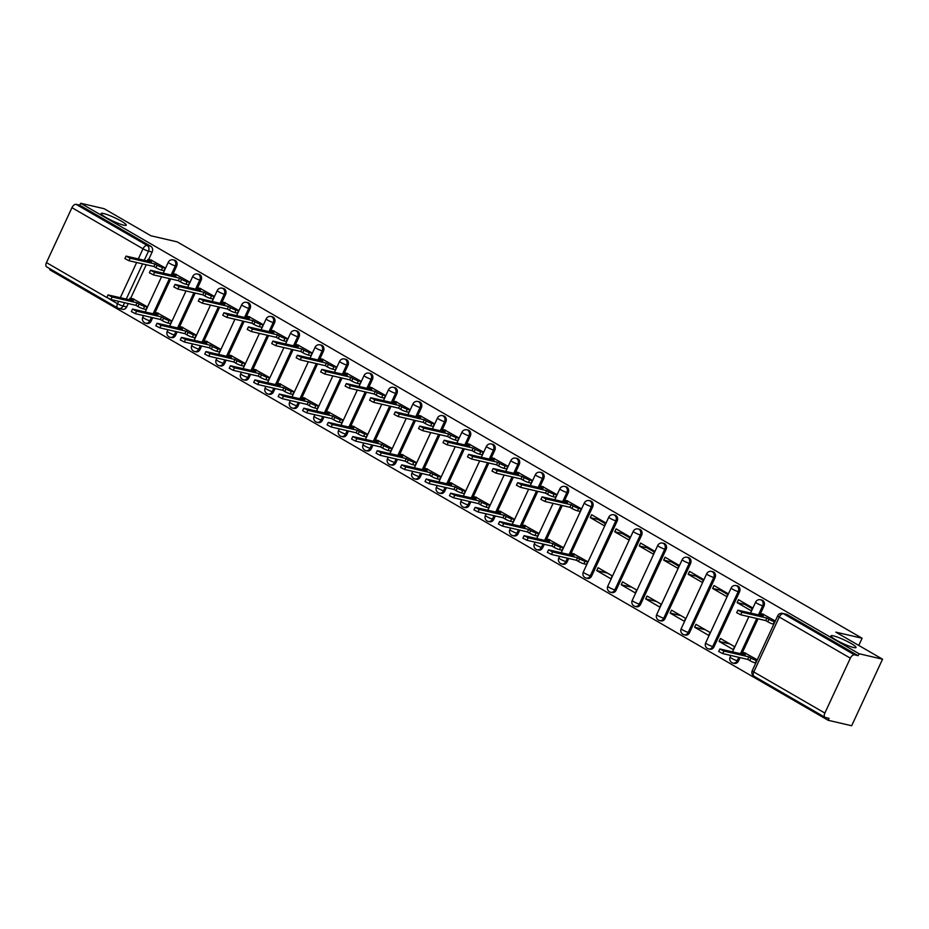 <?xml version="1.0" encoding="UTF-8"?>
<svg xmlns="http://www.w3.org/2000/svg" width="929" height="929" viewBox="0 0 929 929"><rect width="100%" height="100%" fill="white"/><g stroke="black" fill="none" stroke-linecap="round" stroke-linejoin="round"><path stroke-width="1.39" d="M123.743 225.166A13.819 1.904 -155.1 0 1 109.343 219.337A13.819 1.904 -155.1 0 1 101.168 213.531A13.819 1.904 -155.1 0 1 103.665 213.542A13.819 1.904 -155.1 0 1 118.064 219.372A13.819 1.904 -155.1 0 1 126.251 225.178A13.819 1.904 -155.1 0 1 123.743 225.166M853.519 647.501A13.819 1.904 -155.1 0 1 839.131 641.672A13.819 1.904 -155.1 0 1 830.944 635.877A13.819 1.904 -155.1 0 1 833.441 635.877A13.819 1.904 -155.1 0 1 847.84 641.707A13.819 1.904 -155.1 0 1 856.027 647.513A13.819 1.904 -155.1 0 1 853.519 647.501M173.177 273.637L176.626 266.182A4.32 3.577 -76.9 0 0 175.291 260.48A4.32 3.577 -76.9 0 0 174.478 260.155L173.177 259.853A4.32 3.577 103.1 0 1 174.002 260.178A4.32 3.577 103.1 0 1 175.337 265.88L171.122 274.949M197.645 287.793L201.105 280.337A4.32 3.577 -76.9 0 0 199.77 274.647A4.32 3.577 -76.9 0 0 198.945 274.322L197.645 274.02A4.32 3.577 103.1 0 1 198.469 274.345A4.32 3.577 103.1 0 1 199.805 280.035L195.589 289.116M222.112 301.96L225.573 294.505A4.32 3.577 -76.9 0 0 224.237 288.803A4.32 3.577 -76.9 0 0 223.413 288.478L222.124 288.176A4.32 3.577 103.1 0 1 222.937 288.501A4.32 3.577 103.1 0 1 224.284 294.203L220.068 303.272M246.591 316.115L250.052 308.672A4.32 3.577 -76.9 0 0 248.717 302.97A4.32 3.577 -76.9 0 0 247.892 302.645L246.591 302.343A4.32 3.577 103.1 0 1 247.416 302.668A4.32 3.577 103.1 0 1 248.751 308.37L244.536 317.439M274.194 331.014L271.013 330.271L274.519 322.827A4.32 3.577 -76.9 0 0 273.184 317.137A4.32 3.577 -76.9 0 0 272.36 316.801L271.059 316.499A4.32 3.577 103.1 0 1 271.883 316.835A4.32 3.577 103.1 0 1 273.219 322.526L269.015 331.595M295.538 344.45L298.999 336.995A4.32 3.577 -76.9 0 0 297.652 331.293A4.32 3.577 -76.9 0 0 296.839 330.968L295.538 330.666A4.32 3.577 103.1 0 1 296.363 330.991A4.32 3.577 103.1 0 1 297.698 336.693L293.483 345.762M320.006 358.606L323.466 351.15A4.32 3.577 -76.9 0 0 322.131 345.46A4.32 3.577 -76.9 0 0 321.306 345.135L320.006 344.833A4.32 3.577 103.1 0 1 320.83 345.158A4.32 3.577 103.1 0 1 322.166 350.848L317.962 359.929M344.473 372.773L347.934 365.318A4.32 3.577 -76.9 0 0 346.598 359.616A4.32 3.577 -76.9 0 0 345.774 359.291L344.485 358.989A4.32 3.577 103.1 0 1 345.309 359.314A4.32 3.577 103.1 0 1 346.645 365.016L342.429 374.085M368.952 386.928L372.413 379.485A4.32 3.577 -76.9 0 0 371.077 373.783A4.32 3.577 -76.9 0 0 370.253 373.458L368.952 373.156A4.32 3.577 103.1 0 1 369.777 373.481A4.32 3.577 103.1 0 1 371.112 379.183L366.897 388.252M393.42 401.096L396.88 393.641A4.32 3.577 -76.9 0 0 395.545 387.95A4.32 3.577 -76.9 0 0 394.72 387.614L393.42 387.323A4.32 3.577 103.1 0 1 394.244 387.648A4.32 3.577 103.1 0 1 395.58 393.339L391.376 402.408M417.899 415.263L421.36 407.808A4.32 3.577 -76.9 0 0 420.024 402.106A4.32 3.577 -76.9 0 0 419.2 401.781L417.899 401.479A4.32 3.577 103.1 0 1 418.724 401.804A4.32 3.577 103.1 0 1 420.059 407.506L415.844 416.575M442.367 429.419L445.827 421.963A4.32 3.577 -76.9 0 0 444.492 416.273A4.32 3.577 -76.9 0 0 443.667 415.948L442.367 415.646A4.32 3.577 103.1 0 1 443.191 415.971A4.32 3.577 103.1 0 1 444.526 421.661L440.323 430.742M466.834 443.586L470.295 436.131A4.32 3.577 -76.9 0 0 468.959 430.429A4.32 3.577 -76.9 0 0 468.135 430.104L466.846 429.802A4.32 3.577 103.1 0 1 467.67 430.127A4.32 3.577 103.1 0 1 469.006 435.829L464.79 444.898M491.313 457.742L494.774 450.298A4.32 3.577 -76.9 0 0 493.438 444.596A4.32 3.577 -76.9 0 0 492.614 444.271L491.313 443.969A4.32 3.577 103.1 0 1 492.138 444.294A4.32 3.577 103.1 0 1 493.473 449.996L489.258 459.065M515.781 471.909L519.241 464.454A4.32 3.577 -76.9 0 0 517.906 458.763A4.32 3.577 -76.9 0 0 517.081 458.438L515.781 458.136A4.32 3.577 103.1 0 1 516.605 458.461A4.32 3.577 103.1 0 1 517.941 464.152L513.737 473.221M540.26 486.076L543.72 478.621A4.32 3.577 -76.9 0 0 542.385 472.919A4.32 3.577 -76.9 0 0 541.561 472.594L540.26 472.292A4.32 3.577 103.1 0 1 541.084 472.617A4.32 3.577 103.1 0 1 542.42 478.319L538.205 487.388M564.727 500.232L568.188 492.776A4.32 3.577 -76.9 0 0 566.853 487.086A4.32 3.577 -76.9 0 0 566.028 486.761L564.727 486.459A4.32 3.577 103.1 0 1 565.552 486.784A4.32 3.577 103.1 0 1 566.887 492.475L562.684 501.555M574.319 553.939L571.138 553.196L592.656 506.944A4.32 3.577 -76.9 0 0 591.32 501.242A4.32 3.577 -76.9 0 0 590.496 500.917L589.207 500.615A4.32 3.577 103.1 0 1 590.031 500.94A4.32 3.577 103.1 0 1 591.367 506.642L569.14 554.52M591.645 576.015L617.135 521.111A4.32 3.577 -76.9 0 0 615.799 515.409A4.32 3.577 -76.9 0 0 614.975 515.084L613.674 514.782A4.32 3.577 103.1 0 1 614.499 515.107A4.32 3.577 103.1 0 1 615.834 520.809L590.345 575.713A4.32 3.577 103.1 0 1 586.234 578.105L587.523 578.407A4.32 3.577 -76.9 0 0 591.645 576.015L590.345 575.713A4.32 0.592 24.9 0 1 584.852 573.356A4.32 0.592 24.9 0 1 583.284 572.09A4.32 4.32 0 0 0 586.234 578.105M616.113 590.182L641.602 535.267A4.32 3.577 -76.9 0 0 640.267 529.576A4.32 3.577 -76.9 0 0 639.442 529.251L638.153 528.949A4.32 3.577 103.1 0 1 638.966 529.275A4.32 3.577 103.1 0 1 640.313 534.965L614.812 589.88A4.32 3.577 103.1 0 1 610.701 592.272L612.002 592.574A4.32 3.577 -76.9 0 0 616.113 590.182L614.812 589.88A4.32 0.592 24.9 0 1 609.319 587.523A4.32 0.592 24.9 0 1 607.763 586.245A4.32 4.32 0 0 0 610.701 592.272M640.592 604.349L666.081 549.434A4.32 3.577 -76.9 0 0 664.746 543.732A4.32 3.577 -76.9 0 0 663.921 543.407L662.621 543.105A4.32 3.577 103.1 0 1 663.445 543.43A4.32 3.577 103.1 0 1 664.781 549.132L639.291 604.047A4.32 3.577 103.1 0 1 635.169 606.44L636.47 606.742A4.32 3.577 -76.9 0 0 640.592 604.349L639.291 604.047A4.32 0.592 24.9 0 1 633.787 601.678A4.32 0.592 24.9 0 1 632.231 600.413A4.32 4.32 0 0 0 635.169 606.44M665.059 618.505L690.549 563.589A4.32 3.577 -76.9 0 0 689.213 557.899A4.32 3.577 -76.9 0 0 688.389 557.574L687.088 557.272A4.32 3.577 103.1 0 1 687.913 557.597A4.32 3.577 103.1 0 1 689.248 563.288L663.759 618.203A4.32 3.577 103.1 0 1 659.648 620.595L660.949 620.897A4.32 3.577 -76.9 0 0 665.059 618.505L663.759 618.203A4.32 0.592 24.9 0 1 658.266 615.846A4.32 0.592 24.9 0 1 656.71 614.568A4.32 4.32 0 0 0 659.648 620.595M689.527 632.672L715.028 577.757A4.32 3.577 -76.9 0 0 713.681 572.055A4.32 3.577 -76.9 0 0 712.868 571.73L711.568 571.428A4.32 3.577 103.1 0 1 712.392 571.765A4.32 3.577 103.1 0 1 713.727 577.455L688.238 632.37A4.32 3.577 103.1 0 1 684.116 634.762L685.416 635.064A4.32 3.577 -76.9 0 0 689.527 632.672L688.238 632.37A4.32 0.592 24.9 0 1 682.734 630.001A4.32 0.592 24.9 0 1 681.178 628.736A4.32 4.32 0 0 0 684.116 634.762M714.006 646.828L739.496 591.924A4.32 3.577 -76.9 0 0 738.16 586.222A4.32 3.577 -76.9 0 0 737.336 585.897L736.035 585.595A4.32 3.577 103.1 0 1 736.86 585.92A4.32 3.577 103.1 0 1 738.195 591.622L712.706 646.538A4.32 3.577 103.1 0 1 708.595 648.918L709.884 649.22A4.32 3.577 -76.9 0 0 714.006 646.828L712.706 646.538A4.32 0.592 24.9 0 1 707.213 644.169A4.32 0.592 24.9 0 1 705.657 642.903A4.32 4.32 0 0 0 708.595 648.918M760.503 613.535L763.963 606.08A4.32 3.577 -76.9 0 0 762.628 600.389A4.32 3.577 -76.9 0 0 761.803 600.064L760.514 599.762A4.32 3.577 103.1 0 1 761.339 600.088A4.32 3.577 103.1 0 1 762.674 605.778L758.459 614.847M50.178 268.922L49.771 269.805L828.169 720.289L829.074 718.349L825.416 717.502A4.32 2.346 120.1 0 1 825.057 717.362A4.32 2.346 120.1 0 1 824.859 713.066L850.349 658.162L779.28 617.03L753.791 671.946L824.859 713.066M882.55 659.195L859.07 653.737L80.66 203.254L104.141 208.711L150.893 235.769L177.207 241.877L862.112 638.246L835.798 632.138L882.55 659.195L851.661 725.746L828.169 720.289M47.007 267.018A4.32 2.346 -59.9 0 1 46.647 266.878A4.32 2.346 -59.9 0 1 46.45 262.593L71.939 207.678A4.32 2.346 -59.9 0 1 76.097 204.345L79.755 205.193L150.823 246.324A4.32 3.577 103.1 0 1 152.159 252.014L148.698 259.47M146.259 264.742L130.687 298.279M128.237 303.551L126.669 306.93L123.011 306.082A4.32 3.577 103.1 0 1 118.9 308.474A4.32 3.577 103.1 0 1 118.076 308.149A4.32 2.346 120.1 0 1 117.716 307.998A4.32 4.32 0 0 0 118.9 308.474L122.558 309.322A4.32 3.577 -76.9 0 0 126.669 306.93M79.755 205.193L80.66 203.254M858.164 655.677L787.107 614.545A4.32 3.577 -76.9 0 0 786.282 614.22L782.624 613.372A4.32 3.577 103.1 0 1 783.449 613.697L854.506 654.829L858.164 655.677L859.07 653.737M854.506 654.829A4.32 2.346 120.1 0 0 850.349 658.162M775.297 621.002L762.848 614.081M757.274 659.811L744.826 652.89M719.104 641.416L733.225 649.592L734.572 646.677L720.463 638.502L719.104 641.416L729.764 643.89M737.115 602.607L751.236 610.783L752.595 607.868L738.474 599.693L737.115 602.607L744.791 604.396L752.211 608.681M694.637 627.249L708.757 635.424L710.104 632.51L695.984 624.346L694.637 627.249L705.297 629.734M712.648 588.44L726.768 596.615L728.115 593.701L713.995 585.537L712.648 588.44L720.323 590.229L727.744 594.525M670.157 613.094L684.278 621.257L685.637 618.354L671.516 610.179L670.157 613.094L680.818 615.567M688.18 574.285L702.289 582.448L703.648 579.545L689.527 571.37L688.18 574.285L695.844 576.061L703.265 580.358M645.69 598.926L659.811 607.101L661.158 604.187L647.037 596.023L645.69 598.926L656.35 601.411M663.701 560.117L677.822 568.293L679.169 565.378L665.059 557.214L663.701 560.117L671.377 561.906L678.797 566.202M621.222 584.771L635.331 592.934L636.69 590.031L622.569 581.856L621.222 584.771L631.883 587.244M639.233 545.962L653.354 554.125L654.701 551.222L640.58 543.047L639.233 545.962L646.898 547.738L654.318 552.035M596.743 570.603L610.864 578.779L612.211 575.864L598.09 567.689L596.743 570.603L607.403 573.077M614.754 531.794L628.875 539.97L630.234 537.055L616.113 528.88L614.754 531.794L622.43 533.583L629.85 537.868M585.688 564.205L586.396 564.611L587.743 561.697L573.518 553.754M590.287 517.627L604.407 525.802L605.754 522.888L591.634 514.724L590.287 517.627L597.962 519.416L605.383 523.712M561.221 550.049L561.917 550.444L563.264 547.541L549.051 539.586M579.231 511.24L579.928 511.635L581.287 508.732L567.062 500.777M536.753 535.882L537.45 536.288L538.797 533.374L524.583 525.419M554.764 497.073L555.461 497.479L556.808 494.565L542.594 486.61M512.274 521.715L512.971 522.121L514.329 519.218L500.104 511.264M530.285 482.906L530.993 483.312L532.34 480.409L518.115 472.455M487.806 507.559L488.503 507.966L489.85 505.051L475.636 497.096M505.817 468.75L506.514 469.157L507.873 466.242L493.647 458.287M463.327 493.392L464.035 493.798L465.383 490.884L451.157 482.941M481.35 454.583L482.046 454.989L483.394 452.075L469.18 444.132M438.86 479.236L439.556 479.631L440.903 476.728L426.69 468.773M456.871 440.427L457.567 440.822L458.926 437.919L444.701 429.964M414.38 465.069L415.089 465.475L416.436 462.561L402.211 454.606M432.403 426.26L433.1 426.666L434.447 423.752L420.233 415.797M389.913 450.902L390.61 451.308L391.968 448.405L377.743 440.451M407.924 412.093L408.632 412.499L409.979 409.596L395.754 401.642M365.445 436.746L366.142 437.153L367.489 434.238L353.275 426.283M383.456 397.937L384.153 398.344L385.5 395.429L371.286 387.474M340.966 422.579L341.663 422.985L343.022 420.071L328.796 412.116M358.989 383.77L359.686 384.176L361.033 381.262L346.819 373.319M316.499 408.412L317.195 408.818L318.542 405.915L304.329 397.96M334.51 369.614L335.206 370.009L336.565 367.106L322.34 359.151M292.02 394.256L292.728 394.662L294.075 391.748L279.85 383.793M310.042 355.447L310.739 355.853L312.086 352.939L297.872 344.984M267.552 380.089L268.249 380.495L269.607 377.58L255.382 369.637M285.563 341.28L286.26 341.686L287.618 338.783L273.393 330.829M243.084 365.933L243.781 366.34L245.128 363.425L230.915 355.47M261.095 327.124L261.792 327.531L263.139 324.616L248.926 316.661M218.605 351.766L219.302 352.172L220.661 349.258L206.435 341.303M236.616 312.957L237.325 313.363L238.672 310.449L224.446 302.506M194.138 337.599L194.835 338.005L196.182 335.102L181.968 327.147M212.149 298.801L212.846 299.196L214.204 296.293L199.979 288.338M169.659 323.443L170.367 323.849L171.714 320.935L157.489 312.98M187.681 284.634L188.378 285.04L189.725 282.126L175.511 274.171M145.191 309.276L145.888 309.682L147.246 306.767L133.021 298.824M163.202 270.467L163.899 270.873L165.257 267.958L151.032 260.015M170.727 278.897L155.155 312.446M152.716 317.706L151.137 321.097L149.848 320.795A4.32 3.577 103.1 0 1 145.725 323.187L147.026 323.489A4.32 3.577 -76.9 0 0 151.137 321.097M195.195 293.065L179.634 326.602M177.184 331.874L175.616 335.253L174.315 334.951A4.32 3.577 103.1 0 1 170.204 337.343L171.493 337.645A4.32 3.577 -76.9 0 0 175.616 335.253M219.674 307.232L204.101 340.769M201.651 346.029L200.083 349.42L198.783 349.118A4.32 3.577 103.1 0 1 194.672 351.51L195.973 351.812A4.32 3.577 -76.9 0 0 200.083 349.42M244.141 321.388L228.569 354.924M226.13 360.197L224.563 363.576L223.262 363.274A4.32 3.577 103.1 0 1 219.151 365.666L220.44 365.968A4.32 3.577 -76.9 0 0 224.563 363.576M268.62 335.555L253.048 369.092M250.598 374.364L249.03 377.743L247.729 377.441A4.32 3.577 103.1 0 1 243.619 379.833L244.919 380.135A4.32 3.577 -76.9 0 0 249.03 377.743M293.088 349.71L277.516 383.259M275.077 388.519L273.498 391.91L272.209 391.608A4.32 3.577 103.1 0 1 268.086 394.001L269.387 394.302A4.32 3.577 -76.9 0 0 273.498 391.91M317.555 363.878L301.995 397.415M299.544 402.687L297.977 406.066L296.676 405.764A4.32 3.577 103.1 0 1 292.565 408.156L293.866 408.458A4.32 3.577 -76.9 0 0 297.977 406.066M342.035 378.045L326.462 411.582M324.024 416.842L322.444 420.233L321.155 419.931A4.32 3.577 103.1 0 1 317.033 422.323L318.333 422.625A4.32 3.577 -76.9 0 0 322.444 420.233M366.502 392.201L350.941 425.737M348.491 431.01L346.923 434.389L345.623 434.087A4.32 3.577 103.1 0 1 341.512 436.479L342.801 436.781A4.32 3.577 -76.9 0 0 346.923 434.389M390.981 406.368L375.409 439.905M372.959 445.177L371.391 448.556L370.09 448.254A4.32 3.577 103.1 0 1 365.98 450.646L367.28 450.948A4.32 3.577 -76.9 0 0 371.391 448.556M415.449 420.523L399.876 454.072M397.438 459.332L395.87 462.723L394.57 462.421A4.32 3.577 103.1 0 1 390.447 464.814L391.748 465.115A4.32 3.577 -76.9 0 0 395.87 462.723M439.916 434.691L424.356 468.228M421.905 473.5L420.338 476.879L419.037 476.577A4.32 3.577 103.1 0 1 414.926 478.969L416.227 479.271A4.32 3.577 -76.9 0 0 420.338 476.879M464.395 448.858L448.823 482.395M446.384 487.667L444.805 491.046L443.516 490.744A4.32 3.577 103.1 0 1 439.394 493.136L440.694 493.438A4.32 3.577 -76.9 0 0 444.805 491.046M488.863 463.014L473.302 496.55M470.852 501.823L469.284 505.202L467.984 504.9A4.32 3.577 103.1 0 1 463.873 507.292L465.162 507.594A4.32 3.577 -76.9 0 0 469.284 505.202M513.342 477.181L497.77 510.718M495.32 515.99L493.752 519.369L492.451 519.067A4.32 3.577 103.1 0 1 488.34 521.459L489.641 521.761A4.32 3.577 -76.9 0 0 493.752 519.369M537.81 491.336L522.237 524.885A4.32 0.592 24.9 0 0 521.413 524.862A4.32 0.592 24.9 0 0 522.969 526.139L525.001 527.312L499.605 521.517L503.657 523.608L528.613 529.402L530.656 530.587A4.32 0.592 24.9 0 0 536.149 532.944L538.715 533.548M519.799 530.145L518.231 533.536L516.93 533.234A4.32 3.577 103.1 0 1 512.808 535.627L514.109 535.928A4.32 3.577 -76.9 0 0 518.231 533.536M562.289 505.504L546.716 539.041M544.266 544.313L542.699 547.692L541.398 547.39A4.32 3.577 103.1 0 1 537.287 549.782L538.588 550.084A4.32 3.577 -76.9 0 0 542.699 547.692M568.745 558.48L567.166 561.859L565.877 561.557A4.32 3.577 103.1 0 1 561.755 563.949L563.055 564.251A4.32 3.577 -76.9 0 0 567.166 561.859M758.064 618.807L742.492 652.344M740.053 657.616L738.474 660.995L737.185 660.693A4.32 3.577 103.1 0 1 733.062 663.085L734.363 663.387A4.32 3.577 -76.9 0 0 738.474 660.995M858.779 645.434L862.112 638.246M763.638 614.266L760.456 613.523A4.32 0.592 24.9 0 0 759.678 613.523A4.32 0.592 24.9 0 0 761.234 614.789L763.266 615.973L737.87 610.167L741.923 612.257L766.878 618.064L768.922 619.237A4.32 0.592 24.9 0 0 774.414 621.606L773.242 624.125A4.32 0.592 -155.1 0 1 767.749 621.756L765.705 620.584L740.75 614.777L736.697 612.687L737.87 610.167M766.878 618.064L765.705 620.584M755.765 663.062L755.231 662.934A4.32 0.592 -155.1 0 1 749.738 660.565L747.694 659.393L748.867 656.873L750.899 658.046A4.32 0.592 24.9 0 0 756.403 660.414L756.938 660.542M745.627 653.075L742.445 652.332A4.32 0.592 24.9 0 0 741.656 652.332A4.32 0.592 24.9 0 0 743.223 653.598L745.255 654.782L719.847 648.976L723.912 651.066L748.867 656.873M747.694 659.393L722.739 653.586L718.674 651.496L719.847 648.976M567.863 500.963L564.681 500.22A4.32 0.592 24.9 0 0 563.891 500.22A4.32 0.592 24.9 0 0 565.459 501.486L567.491 502.67L542.083 496.864L546.147 498.954L571.103 504.761L573.135 505.933A4.32 0.592 24.9 0 0 578.639 508.302L577.466 510.822A4.32 0.592 -155.1 0 1 571.974 508.465L569.93 507.28L544.975 501.486L540.91 499.396L542.083 496.864M580.033 511.426L577.466 510.822M581.206 508.895L578.639 508.302M571.103 504.761L569.93 507.28M543.395 486.796L540.202 486.064A4.32 0.592 24.9 0 0 539.424 486.053A4.32 0.592 24.9 0 0 540.98 487.33L543.024 488.503L517.616 482.708L521.668 484.799L546.624 490.593L548.667 491.778A4.32 0.592 24.9 0 0 554.16 494.135L552.999 496.667A4.32 0.592 -155.1 0 1 547.495 494.298L545.462 493.113L520.495 487.319L516.443 485.228L517.616 482.708M555.565 497.259L552.999 496.667M556.738 494.739L554.16 494.135M546.624 490.593L545.462 493.113M518.916 472.64L515.734 471.897A4.32 0.592 24.9 0 0 514.956 471.897A4.32 0.592 24.9 0 0 516.512 473.163L518.545 474.347L493.148 468.541L497.201 470.631L522.156 476.438L524.2 477.611A4.32 0.592 24.9 0 0 529.693 479.979L528.52 482.499A4.32 0.592 -155.1 0 1 523.027 480.13L520.983 478.958L496.028 473.151L491.975 471.061L493.148 468.541M531.086 483.092L528.52 482.499M532.259 480.572L529.693 479.979M522.156 476.438L520.983 478.958M494.449 458.473L491.255 457.73A4.32 0.592 24.9 0 0 490.477 457.73A4.32 0.592 24.9 0 0 492.033 459.007L494.077 460.18L468.669 454.386L472.722 456.476L497.689 462.27L499.721 463.455A4.32 0.592 24.9 0 0 505.225 465.812L504.052 468.332A4.32 0.592 -155.1 0 1 498.548 465.975L496.516 464.79L471.56 458.996L467.496 456.905L468.669 454.386M506.619 468.936L504.052 468.332M507.791 466.416L505.225 465.812M497.689 462.27L496.516 464.79M469.981 444.317L466.788 443.574A4.32 0.592 24.9 0 0 466.01 443.574A4.32 0.592 24.9 0 0 467.566 444.84L469.598 446.025L444.201 440.218L448.254 442.309L473.209 448.103L475.253 449.288A4.32 0.592 24.9 0 0 480.746 451.657L479.573 454.176A4.32 0.592 -155.1 0 1 474.08 451.808L472.037 450.635L447.081 444.828L443.028 442.738L444.201 440.218M482.151 454.769L479.573 454.176M483.312 452.249L480.746 451.657M473.209 448.103L472.037 450.635M445.502 430.15L442.32 429.407A4.32 0.592 24.9 0 0 441.53 429.407A4.32 0.592 24.9 0 0 443.087 430.673L445.13 431.857L419.722 426.051L423.787 428.141L448.742 433.948L450.774 435.12A4.32 0.592 24.9 0 0 456.278 437.489L455.105 440.009A4.32 0.592 -155.1 0 1 449.613 437.652L447.569 436.467L422.614 430.673L418.549 428.583L419.722 426.051M457.672 440.613L455.105 440.009M458.845 438.082L456.278 437.489M448.742 433.948L447.569 436.467M421.034 415.983L417.841 415.251A4.32 0.592 24.9 0 0 417.063 415.24A4.32 0.592 24.9 0 0 418.619 416.517L420.663 417.69L395.255 411.895L399.307 413.986L424.263 419.78L426.306 420.965A4.32 0.592 24.9 0 0 431.799 423.322L430.638 425.854A4.32 0.592 -155.1 0 1 425.134 423.485L423.101 422.3L398.135 416.506L394.082 414.415L395.255 411.895M433.204 426.446L430.638 425.854M434.377 423.926L431.799 423.322M424.263 419.78L423.101 422.3M396.555 401.827L393.373 401.084A4.32 0.592 24.9 0 0 392.584 401.084A4.32 0.592 24.9 0 0 394.151 402.35L396.184 403.534L370.776 397.728L374.84 399.818L399.795 405.625L401.839 406.797A4.32 0.592 24.9 0 0 407.332 409.166L406.159 411.686A4.32 0.592 -155.1 0 1 400.666 409.317L398.622 408.145L373.667 402.338L369.614 400.248L370.776 397.728M408.725 412.279L406.159 411.686M409.898 409.759L407.332 409.166M399.795 405.625L398.622 408.145M372.088 387.66L368.894 386.917A4.32 0.592 24.9 0 0 368.116 386.917A4.32 0.592 24.9 0 0 369.672 388.183L371.716 389.367L346.308 383.572L350.361 385.663L375.328 391.457L377.36 392.642A4.32 0.592 24.9 0 0 382.864 394.999L381.691 397.519A4.32 0.592 -155.1 0 1 376.187 395.162L374.155 393.977L349.199 388.183L345.135 386.092L346.308 383.572M384.258 398.123L381.691 397.519M385.43 395.603L382.864 394.999M375.328 391.457L374.155 393.977M347.609 373.504L344.427 372.761A4.32 0.592 24.9 0 0 343.649 372.75A4.32 0.592 24.9 0 0 345.205 374.027L347.237 375.211L321.84 369.405L325.893 371.495L350.848 377.29L352.892 378.475A4.32 0.592 24.9 0 0 358.385 380.844L357.212 383.363A4.32 0.592 -155.1 0 1 351.719 380.995L349.676 379.822L324.72 374.015L320.668 371.925L321.84 369.405M359.778 383.956L357.212 383.363M360.951 381.436L358.385 380.844M350.848 377.29L349.676 379.822M323.141 359.337L319.948 358.594A4.32 0.592 24.9 0 0 319.17 358.594A4.32 0.592 24.9 0 0 320.726 359.86L322.769 361.044L297.361 355.238L301.426 357.328L326.381 363.134L328.413 364.307A4.32 0.592 24.9 0 0 333.917 366.676L332.745 369.196A4.32 0.592 -155.1 0 1 327.252 366.839L325.208 365.654L300.253 359.86L296.188 357.77L297.361 355.238M335.311 369.8L332.745 369.196M336.484 367.269L333.917 366.676M326.381 363.134L325.208 365.654M298.673 345.17L295.48 344.438A4.32 0.592 24.9 0 0 294.702 344.427A4.32 0.592 24.9 0 0 296.258 345.704L298.302 346.877L272.894 341.082L276.947 343.173L301.902 348.967L303.946 350.152A4.32 0.592 24.9 0 0 309.438 352.509L308.277 355.041A4.32 0.592 -155.1 0 1 302.773 352.672L300.729 351.487L275.774 345.693L271.721 343.602L272.894 341.082M310.843 355.633L308.277 355.041M312.005 353.113L309.438 352.509M301.902 348.967L300.729 351.487M271.013 330.271A4.32 0.592 24.9 0 0 270.223 330.271A4.32 0.592 24.9 0 0 271.791 331.537L273.823 332.721L248.415 326.915L252.479 329.005L277.434 334.812L279.478 335.984A4.32 0.592 24.9 0 0 284.971 338.353L283.798 340.873A4.32 0.592 -155.1 0 1 278.305 338.504L276.261 337.332L251.306 331.525L247.253 329.435L248.415 326.915M286.364 341.466L283.798 340.873M287.537 338.946L284.971 338.353M277.434 334.812L276.261 337.332M249.727 316.847L246.533 316.104A4.32 0.592 24.9 0 0 245.755 316.104A4.32 0.592 24.9 0 0 247.311 317.37L249.355 318.554L223.947 312.759L228 314.85L252.967 320.644L254.999 321.829A4.32 0.592 24.9 0 0 260.503 324.186L259.33 326.706A4.32 0.592 -155.1 0 1 253.826 324.349L251.794 323.164L226.839 317.37L222.774 315.279L223.947 312.759M261.897 327.31L259.33 326.706M263.07 324.79L260.503 324.186M252.967 320.644L251.794 323.164M586.489 564.391L583.923 563.798A4.32 0.592 -155.1 0 1 578.43 561.43L576.386 560.257L577.559 557.725L579.603 558.91A4.32 0.592 24.9 0 0 585.096 561.279L587.662 561.871M571.138 553.196A4.32 0.592 24.9 0 0 570.348 553.185A4.32 0.592 24.9 0 0 571.916 554.462L573.948 555.647L548.54 549.84L552.604 551.931L577.559 557.725M576.386 560.257L551.431 554.45L547.378 552.36L548.54 549.84M562.022 550.235L559.455 549.631A4.32 0.592 -155.1 0 1 553.951 547.274L551.919 546.089L553.092 543.57L555.124 544.742A4.32 0.592 24.9 0 0 560.628 547.111L563.195 547.704M549.852 539.772L546.658 539.029A4.32 0.592 24.9 0 0 545.88 539.029A4.32 0.592 24.9 0 0 547.436 540.295L549.48 541.479L524.072 535.673L528.125 537.763L553.092 543.57M551.919 546.089L526.964 540.295L522.899 538.205L524.072 535.673M537.543 536.068L534.976 535.476A4.32 0.592 -155.1 0 1 529.484 533.107L527.44 531.922L528.613 529.402M525.373 525.605L522.191 524.873M527.44 531.922L502.484 526.128L498.432 524.037L499.605 521.517M513.075 521.901L510.509 521.308A4.32 0.592 -155.1 0 1 505.016 518.939L502.972 517.767L504.145 515.247L506.177 516.419A4.32 0.592 24.9 0 0 511.682 518.788L514.248 519.381M500.905 511.449L497.712 510.706A4.32 0.592 24.9 0 0 496.934 510.706A4.32 0.592 24.9 0 0 498.49 511.972L500.534 513.156L475.125 507.35L479.19 509.44L504.145 515.247M502.972 517.767L478.017 511.96L473.953 509.87L475.125 507.35M488.608 507.745L486.041 507.141A4.32 0.592 -155.1 0 1 480.537 504.784L478.493 503.599L479.666 501.079L481.71 502.264A4.32 0.592 24.9 0 0 487.202 504.621L489.769 505.225M476.438 497.282L473.244 496.539A4.32 0.592 24.9 0 0 472.466 496.539A4.32 0.592 24.9 0 0 474.022 497.805L476.066 498.989L450.658 493.194L454.711 495.285L479.666 501.079M478.493 503.599L453.538 497.805L449.485 495.714L450.658 493.194M464.128 493.578L461.562 492.985A4.32 0.592 -155.1 0 1 456.069 490.617L454.026 489.444L455.198 486.912L457.242 488.097A4.32 0.592 24.9 0 0 462.735 490.466L465.301 491.058M451.958 483.126L448.777 482.383A4.32 0.592 24.9 0 0 447.987 482.372A4.32 0.592 24.9 0 0 449.555 483.649L451.587 484.822L426.179 479.027L430.243 481.117L455.198 486.912M454.026 489.444L429.07 483.637L425.017 481.547L426.179 479.027M439.661 479.422L437.094 478.818A4.32 0.592 -155.1 0 1 431.59 476.461L429.558 475.276L430.731 472.756L432.763 473.929A4.32 0.592 24.9 0 0 438.267 476.298L440.834 476.891M427.491 468.959L424.298 468.216A4.32 0.592 24.9 0 0 423.519 468.216A4.32 0.592 24.9 0 0 425.076 469.482L427.119 470.666L401.711 464.86L405.764 466.95L430.731 472.756M429.558 475.276L404.603 469.482L400.538 467.392L401.711 464.86M415.182 465.255L412.615 464.663A4.32 0.592 -155.1 0 1 407.123 462.294L405.079 461.109L406.252 458.589L408.296 459.774A4.32 0.592 24.9 0 0 413.788 462.131L416.355 462.735M403.012 454.792L399.83 454.06A4.32 0.592 24.9 0 0 399.052 454.049A4.32 0.592 24.9 0 0 400.608 455.326L402.64 456.499L377.244 450.704L381.296 452.795L406.252 458.589M405.079 461.109L380.124 455.315L376.071 453.224L377.244 450.704M390.714 451.088L388.148 450.495A4.32 0.592 -155.1 0 1 382.643 448.126L380.611 446.954L381.784 444.422L383.816 445.606A4.32 0.592 24.9 0 0 389.321 447.975L391.887 448.568M378.544 440.636L375.351 439.893A4.32 0.592 24.9 0 0 374.573 439.893A4.32 0.592 24.9 0 0 376.129 441.159L378.173 442.343L352.765 436.537L356.829 438.627L381.784 444.422M380.611 446.954L355.656 441.147L351.592 439.057L352.765 436.537M366.247 436.932L363.669 436.328A4.32 0.592 -155.1 0 1 358.176 433.971L356.132 432.786L357.305 430.266L359.349 431.451A4.32 0.592 24.9 0 0 364.842 433.808L367.408 434.4M354.077 426.469L350.883 425.726A4.32 0.592 24.9 0 0 350.105 425.726A4.32 0.592 24.9 0 0 351.661 426.992L353.705 428.176L328.297 422.381L332.35 424.46L357.305 430.266M356.132 432.786L331.177 426.992L327.124 424.901L328.297 422.381M341.767 422.765L339.201 422.172A4.32 0.592 -155.1 0 1 333.708 419.803L331.665 418.631L332.837 416.099L334.87 417.284A4.32 0.592 24.9 0 0 340.374 419.653L342.94 420.245M329.598 412.313L326.416 411.57A4.32 0.592 24.9 0 0 325.626 411.559A4.32 0.592 24.9 0 0 327.194 412.836L329.226 414.009L303.818 408.214L307.882 410.304L332.837 416.099M331.665 418.631L306.709 412.824L302.657 410.734L303.818 408.214M317.3 408.609L314.734 408.005A4.32 0.592 -155.1 0 1 309.229 405.648L307.197 404.463L308.358 401.943L310.402 403.116A4.32 0.592 24.9 0 0 315.895 405.485L318.473 406.078M305.13 398.146L301.937 397.403A4.32 0.592 24.9 0 0 301.159 397.403A4.32 0.592 24.9 0 0 302.715 398.669L304.758 399.853L279.35 394.047L283.403 396.137L308.358 401.943M307.197 404.463L282.23 398.657L278.177 396.578L279.35 394.047M292.821 394.442L290.254 393.85A4.32 0.592 -155.1 0 1 284.762 391.481L282.718 390.296L283.891 387.776L285.935 388.961A4.32 0.592 24.9 0 0 291.427 391.318L293.994 391.922M280.651 383.979L277.469 383.236A4.32 0.592 24.9 0 0 276.691 383.236A4.32 0.592 24.9 0 0 278.247 384.513L280.279 385.686L254.883 379.891L258.936 381.982L283.891 387.776M282.718 390.296L257.763 384.501L253.71 382.411L254.883 379.891M268.353 380.275L265.787 379.682A4.32 0.592 -155.1 0 1 260.283 377.313L258.25 376.14L259.423 373.609L261.455 374.793A4.32 0.592 24.9 0 0 266.96 377.162L269.526 377.755M256.183 369.823L252.99 369.08A4.32 0.592 24.9 0 0 252.212 369.08A4.32 0.592 24.9 0 0 253.768 370.346L255.812 371.53L230.404 365.724L234.456 367.814L259.423 373.609M258.25 376.14L233.295 370.334L229.231 368.244L230.404 365.724M243.886 366.119L241.308 365.515A4.32 0.592 -155.1 0 1 235.815 363.158L233.771 361.973L234.944 359.453L236.988 360.626A4.32 0.592 24.9 0 0 242.481 362.995L245.047 363.587M231.716 355.656L228.522 354.913A4.32 0.592 24.9 0 0 227.744 354.913A4.32 0.592 24.9 0 0 229.3 356.179L231.344 357.363L205.936 351.557L209.989 353.647L234.944 359.453M233.771 361.973L208.816 356.179L204.763 354.088L205.936 351.557M225.248 302.691L222.066 301.948A4.32 0.592 24.9 0 0 221.288 301.937A4.32 0.592 24.9 0 0 222.844 303.214L224.876 304.387L199.48 298.592L203.532 300.682L228.488 306.477L230.531 307.662A4.32 0.592 24.9 0 0 236.024 310.031L234.851 312.55A4.32 0.592 -155.1 0 1 229.358 310.181L227.315 309.009L202.359 303.202L198.307 301.112L199.48 298.592M237.418 313.143L234.851 312.55M238.59 310.623L236.024 310.031M228.488 306.477L227.315 309.009M219.407 351.952L216.84 351.359A4.32 0.592 -155.1 0 1 211.347 348.99L209.304 347.806L210.477 345.286L212.509 346.471A4.32 0.592 24.9 0 0 218.013 348.828L220.579 349.432M207.237 341.489L204.055 340.757A4.32 0.592 24.9 0 0 203.265 340.746A4.32 0.592 24.9 0 0 204.821 342.023L206.865 343.196L181.457 337.401L185.521 339.491L210.477 345.286M209.304 347.806L184.348 342.011L180.284 339.921L181.457 337.401M200.78 288.524L197.587 287.781A4.32 0.592 24.9 0 0 196.809 287.781A4.32 0.592 24.9 0 0 198.365 289.047L200.409 290.231L175 284.425L179.065 286.515L204.02 292.321L206.052 293.494A4.32 0.592 24.9 0 0 211.557 295.863L210.384 298.383A4.32 0.592 -155.1 0 1 204.879 296.026L202.847 294.841L177.892 289.047L173.828 286.956L175 284.425M212.95 298.987L210.384 298.383M214.123 296.456L211.557 295.863M204.02 292.321L202.847 294.841M194.939 337.784L192.373 337.192A4.32 0.592 -155.1 0 1 186.868 334.835L184.836 333.65L185.997 331.13L188.041 332.303A4.32 0.592 24.9 0 0 193.534 334.672L196.112 335.264M182.769 327.333L179.576 326.59A4.32 0.592 24.9 0 0 178.798 326.59A4.32 0.592 24.9 0 0 180.354 327.856L182.398 329.04L156.989 323.234L161.042 325.324L185.997 331.13M184.836 333.65L159.869 327.844L155.817 325.765L156.989 323.234M176.313 274.357L173.119 273.625A4.32 0.592 24.9 0 0 172.341 273.614A4.32 0.592 24.9 0 0 173.897 274.891L175.941 276.064L150.533 270.269L154.586 272.36L179.541 278.154L181.585 279.339A4.32 0.592 24.9 0 0 187.077 281.696L185.905 284.228A4.32 0.592 -155.1 0 1 180.412 281.859L178.368 280.674L153.413 274.879L149.36 272.789L150.533 270.269M188.482 284.82L185.905 284.228M189.644 282.3L187.077 281.696M179.541 278.154L178.368 280.674M170.46 323.629L167.894 323.025A4.32 0.592 -155.1 0 1 162.401 320.668L160.357 319.483L161.53 316.963L163.574 318.148A4.32 0.592 24.9 0 0 169.066 320.505L171.633 321.109M158.29 313.166L155.108 312.423A4.32 0.592 24.9 0 0 154.319 312.423A4.32 0.592 24.9 0 0 155.886 313.7L157.918 314.873L132.51 309.078L136.575 311.169L161.53 316.963M160.357 319.483L135.402 313.688L131.349 311.598L132.51 309.078M151.833 260.201L148.652 259.458A4.32 0.592 24.9 0 0 147.862 259.458A4.32 0.592 24.9 0 0 149.43 260.724L151.462 261.908L126.054 256.102L130.118 258.192L155.073 263.987L157.106 265.171A4.32 0.592 24.9 0 0 162.61 267.54L161.437 270.06A4.32 0.592 -155.1 0 1 155.944 267.691L153.9 266.518L128.945 260.712L124.892 258.622L126.054 256.102M164.003 270.653L161.437 270.06M165.176 268.133L162.61 267.54M155.073 263.987L153.9 266.518M145.992 309.462L143.426 308.869A4.32 0.592 -155.1 0 1 137.922 306.5L135.889 305.327L137.062 302.796L139.095 303.98A4.32 0.592 24.9 0 0 144.599 306.349L147.165 306.942M133.822 299.01L130.629 298.267A4.32 0.592 24.9 0 0 129.851 298.267A4.32 0.592 24.9 0 0 131.407 299.533L133.451 300.717L108.043 294.911L112.095 297.001L137.062 302.796M135.889 305.327L110.934 299.521L106.87 297.431L108.043 294.911M176.626 266.182L175.337 265.88A4.32 0.592 -155.1 0 1 169.833 263.511A4.32 0.592 24.9 0 1 168.277 262.245L163.237 273.114M201.105 280.337L199.805 280.035A4.32 0.592 -155.1 0 1 194.312 277.678A4.32 0.592 24.9 0 1 192.756 276.401L187.704 287.282M225.573 294.505L224.284 294.203A4.32 0.592 -155.1 0 1 218.779 291.834A4.32 0.592 24.9 0 1 217.223 290.568L212.172 301.437M250.052 308.672L248.751 308.37A4.32 0.592 -155.1 0 1 243.259 306.001A4.32 0.592 24.9 0 1 241.691 304.735L236.651 315.605M274.519 322.827L273.219 322.526A4.32 0.592 -155.1 0 1 267.726 320.168A4.32 0.592 24.9 0 1 266.17 318.891L261.119 329.76M298.999 336.995L297.698 336.693A4.32 0.592 -155.1 0 1 292.194 334.324A4.32 0.592 24.9 0 1 290.638 333.058L285.598 343.927M323.466 351.15L322.166 350.848A4.32 0.592 -155.1 0 1 316.673 348.491A4.32 0.592 24.9 0 1 315.117 347.214L310.065 358.095M347.934 365.318L346.645 365.016A4.32 0.592 -155.1 0 1 341.14 362.647A4.32 0.592 24.9 0 1 339.584 361.381L334.533 372.25M372.413 379.485L371.112 379.183A4.32 0.592 -155.1 0 1 365.62 376.814A4.32 0.592 24.9 0 1 364.052 375.548L359.012 386.418M396.88 393.641L395.58 393.339A4.32 0.592 -155.1 0 1 390.087 390.981A4.32 0.592 24.9 0 1 388.531 389.704L383.48 400.585M421.36 407.808L420.059 407.506A4.32 0.592 -155.1 0 1 414.555 405.137A4.32 0.592 24.9 0 1 412.999 403.871L407.959 414.74M445.827 421.963L444.526 421.661A4.32 0.592 -155.1 0 1 439.034 419.304A4.32 0.592 24.9 0 1 437.478 418.027L432.426 428.908M470.295 436.131L469.006 435.829A4.32 0.592 -155.1 0 1 463.501 433.46A4.32 0.592 24.9 0 1 461.945 432.194L456.894 443.063M494.774 450.298L493.473 449.996A4.32 0.592 -155.1 0 1 487.98 447.627A4.32 0.592 24.9 0 1 486.413 446.361L481.373 457.231M519.241 464.454L517.941 464.152A4.32 0.592 -155.1 0 1 512.448 461.794A4.32 0.592 24.9 0 1 510.892 460.517L505.84 471.398M543.72 478.621L542.42 478.319A4.32 0.592 -155.1 0 1 536.916 475.95A4.32 0.592 24.9 0 1 535.359 474.684L530.32 485.553M568.188 492.776L566.887 492.475A4.32 0.592 -155.1 0 1 561.395 490.117A4.32 0.592 24.9 0 1 559.839 488.84L554.787 499.721M592.656 506.944L591.367 506.642A4.32 0.592 -155.1 0 1 585.862 504.273A4.32 0.592 24.9 0 1 584.306 503.007L561.244 552.685M617.135 521.111L615.834 520.809A4.32 0.592 -155.1 0 1 610.341 518.44A4.32 0.592 24.9 0 1 608.785 517.174L583.284 572.09M641.602 535.267L640.313 534.965A4.32 0.592 -155.1 0 1 634.809 532.607A4.32 0.592 24.9 0 1 633.253 531.33L607.763 586.245M666.081 549.434L664.781 549.132A4.32 0.592 -155.1 0 1 659.288 546.763A4.32 0.592 24.9 0 1 657.72 545.497L632.231 600.413M690.549 563.589L689.248 563.288A4.32 0.592 -155.1 0 1 683.756 560.93A4.32 0.592 24.9 0 1 682.2 559.653L656.71 614.568M715.028 577.757L713.727 577.455A4.32 0.592 -155.1 0 1 708.223 575.086A4.32 0.592 24.9 0 1 706.667 573.82L681.178 628.736M739.496 591.924L738.195 591.622A4.32 0.592 -155.1 0 1 732.702 589.253A4.32 0.592 24.9 0 1 731.146 587.987L705.657 642.903M763.963 606.08L762.674 605.778A4.32 0.592 -155.1 0 1 757.17 603.42A4.32 0.592 24.9 0 1 755.614 602.143L750.562 613.024M152.159 252.014L148.501 251.167L144.285 260.236M142.601 263.894L126.274 299.045M124.579 302.691L123.011 306.082A4.32 0.592 24.9 0 1 117.518 303.713L118.633 301.31M120.329 297.663L136.644 262.501M138.34 258.854L143.008 248.798L71.939 207.678M46.45 262.593L106.963 297.617M109.088 298.836L117.518 303.713A4.32 2.346 120.1 0 0 117.716 307.998L46.647 266.878M169.426 278.595L153.111 313.758M151.415 317.404L149.848 320.795A4.32 0.592 24.9 0 1 144.343 318.426A4.32 0.592 24.9 0 1 142.787 317.161A4.32 4.32 0 0 0 145.725 323.187M193.906 292.763L177.578 327.925M175.883 331.572L174.315 334.951A4.32 0.592 24.9 0 1 168.823 332.594A4.32 0.592 24.9 0 1 167.255 331.316A4.32 4.32 0 0 0 170.204 337.343M218.373 306.93L202.057 342.081M200.362 345.727L198.783 349.118A4.32 0.592 24.9 0 1 193.29 346.749A4.32 0.592 24.9 0 1 191.734 345.483A4.32 4.32 0 0 0 194.672 351.51M242.841 321.086L226.525 356.248M224.83 359.895L223.262 363.274A4.32 0.592 24.9 0 1 217.758 360.916A4.32 0.592 24.9 0 1 216.202 359.639A4.32 4.32 0 0 0 219.151 365.666M267.32 335.253L250.993 370.404M249.309 374.062L247.729 377.441A4.32 0.592 24.9 0 1 242.237 375.072A4.32 0.592 24.9 0 1 240.681 373.806A4.32 4.32 0 0 0 243.619 379.833M291.787 349.409L275.472 384.571M273.776 388.217L272.209 391.608A4.32 0.592 24.9 0 1 266.704 389.239A4.32 0.592 24.9 0 1 265.148 387.974A4.32 4.32 0 0 0 268.086 394.001M316.266 363.576L299.939 398.738M298.244 402.385L296.676 405.764A4.32 0.592 24.9 0 1 291.183 403.407A4.32 0.592 24.9 0 1 289.627 402.129A4.32 4.32 0 0 0 292.565 408.156M340.734 377.743L324.418 412.894M322.723 416.552L321.155 419.931A4.32 0.592 24.9 0 1 315.651 417.562A4.32 0.592 24.9 0 1 314.095 416.297A4.32 4.32 0 0 0 317.033 422.323M365.202 391.899L348.886 427.061M347.191 430.708L345.623 434.087A4.32 0.592 24.9 0 1 340.13 431.73A4.32 0.592 24.9 0 1 338.562 430.452A4.32 4.32 0 0 0 341.512 436.479M389.681 406.066L373.353 441.217M371.67 444.875L370.09 448.254A4.32 0.592 24.9 0 1 364.598 445.885A4.32 0.592 24.9 0 1 363.042 444.619A4.32 4.32 0 0 0 365.98 450.646M414.148 420.222L397.833 455.384M396.137 459.031L394.57 462.421A4.32 0.592 24.9 0 1 389.065 460.052A4.32 0.592 24.9 0 1 387.509 458.787A4.32 4.32 0 0 0 390.447 464.814M438.627 434.389L422.3 469.551M420.605 473.198L419.037 476.577A4.32 0.592 24.9 0 1 413.544 474.22A4.32 0.592 24.9 0 1 411.988 472.942A4.32 4.32 0 0 0 414.926 478.969M463.095 448.556L446.779 483.707M445.084 487.365L443.516 490.744A4.32 0.592 24.9 0 1 438.012 488.375A4.32 0.592 24.9 0 1 436.456 487.11A4.32 4.32 0 0 0 439.394 493.136M487.562 462.712L471.247 497.874M469.551 501.521L467.984 504.9A4.32 0.592 24.9 0 1 462.491 502.543A4.32 0.592 24.9 0 1 460.923 501.265A4.32 4.32 0 0 0 463.873 507.292M512.042 476.879L495.726 512.03M494.031 515.688L492.451 519.067A4.32 0.592 24.9 0 1 486.959 516.698A4.32 0.592 24.9 0 1 485.402 515.432A4.32 4.32 0 0 0 488.34 521.459M536.509 491.035L520.194 526.197M518.498 529.844L516.93 533.234A4.32 0.592 24.9 0 1 511.426 530.865A4.32 0.592 24.9 0 1 509.87 529.6A4.32 4.32 0 0 0 512.808 535.627M560.988 505.202L544.661 540.364M542.966 544.011L541.398 547.39A4.32 0.592 24.9 0 1 535.905 545.033A4.32 0.592 24.9 0 1 534.349 543.755A4.32 4.32 0 0 0 537.287 549.782M567.445 558.178L565.877 561.557A4.32 0.592 24.9 0 1 560.373 559.188A4.32 0.592 24.9 0 1 558.817 557.923A4.32 4.32 0 0 0 561.755 563.949M756.763 618.505L740.448 653.656M738.752 657.314L737.185 660.693A4.32 0.592 24.9 0 1 731.68 658.336A4.32 0.592 24.9 0 1 730.124 657.058A4.32 4.32 0 0 0 733.062 663.085M787.107 614.545L783.449 613.697A4.32 2.346 -59.9 0 0 779.28 617.03A4.32 0.592 -155.1 0 1 777.724 615.764L752.235 670.68A4.32 4.32 0 0 0 753.988 676.231L825.057 717.362M150.823 246.324L147.165 245.465A4.32 3.577 103.1 0 1 148.501 251.167A4.32 0.592 24.9 0 1 143.008 248.798A4.32 2.346 -59.9 0 1 147.165 245.465L76.097 204.345M753.988 676.231A4.32 2.346 120.1 0 1 753.791 671.946A4.32 0.592 -155.1 0 1 752.235 670.68M761.234 614.789L760.932 615.428M768.922 619.237L767.749 621.756M741.923 612.257L740.75 614.777M749.738 660.565L750.899 658.046M755.231 662.934L756.403 660.414M742.921 654.237L743.223 653.598M722.739 653.586L723.912 651.066M565.459 501.486L565.157 502.124M573.135 505.933L571.974 508.465M546.147 498.954L544.975 501.486M540.98 487.33L540.69 487.969M548.667 491.778L547.495 494.298M521.668 484.799L520.495 487.319M516.512 473.163L516.21 473.802M524.2 477.611L523.027 480.13M497.201 470.631L496.028 473.151M492.033 459.007L491.743 459.634M499.721 463.455L498.548 465.975M472.722 456.476L471.56 458.996M467.566 444.84L467.264 445.479M475.253 449.288L474.08 451.808M448.254 442.309L447.081 444.828M443.087 430.673L442.796 431.311M450.774 435.12L449.613 437.652M423.787 428.141L422.614 430.673M418.619 416.517L418.329 417.156M426.306 420.965L425.134 423.485M399.307 413.986L398.135 416.506M394.151 402.35L393.85 402.989M401.839 406.797L400.666 409.317M374.84 399.818L373.667 402.338M369.672 388.183L369.382 388.821M377.36 392.642L376.187 395.162M350.361 385.663L349.199 388.183M345.205 374.027L344.903 374.666M352.892 378.475L351.719 380.995M325.893 371.495L324.72 374.015M320.726 359.86L320.435 360.498M328.413 364.307L327.252 366.839M301.426 357.328L300.253 359.86M296.258 345.704L295.968 346.343M303.946 350.152L302.773 352.672M276.947 343.173L275.774 345.693M271.791 331.537L271.489 332.176M279.478 335.984L278.305 338.504M252.479 329.005L251.306 331.525M247.311 317.37L247.021 318.008M254.999 321.829L253.826 324.349M228 314.85L226.839 317.37M578.43 561.43L579.603 558.91M583.923 563.798L585.096 561.279M571.614 555.101L571.916 554.462M551.431 554.45L552.604 551.931M553.951 547.274L555.124 544.742M559.455 549.631L560.628 547.111M547.146 540.933L547.436 540.295M526.964 540.295L528.125 537.763M529.484 533.107L530.656 530.587M534.976 535.476L536.149 532.944M522.667 526.778L522.969 526.139M502.484 526.128L503.657 523.608M505.016 518.939L506.177 516.419M510.509 521.308L511.682 518.788M498.199 512.611L498.49 511.972M478.017 511.96L479.19 509.44M480.537 504.784L481.71 502.264M486.041 507.141L487.202 504.621M473.732 498.443L474.022 497.805M453.538 497.805L454.711 495.285M456.069 490.617L457.242 488.097M461.562 492.985L462.735 490.466M449.253 484.288L449.555 483.649M429.07 483.637L430.243 481.117M431.59 476.461L432.763 473.929M437.094 478.818L438.267 476.298M424.785 470.12L425.076 469.482M404.603 469.482L405.764 466.95M407.123 462.294L408.296 459.774M412.615 464.663L413.788 462.131M400.306 455.965L400.608 455.326M380.124 455.315L381.296 452.795M382.643 448.126L383.816 445.606M388.148 450.495L389.321 447.975M375.839 441.798L376.129 441.159M355.656 441.147L356.829 438.627M358.176 433.971L359.349 431.451M363.669 436.328L364.842 433.808M351.359 427.63L351.661 426.992M331.177 426.992L332.35 424.46M333.708 419.803L334.87 417.284M339.201 422.172L340.374 419.653M326.892 413.475L327.194 412.836M306.709 412.824L307.882 410.304M309.229 405.648L310.402 403.116M314.734 408.005L315.895 405.485M302.424 399.307L302.715 398.669M282.23 398.657L283.403 396.137M284.762 391.481L285.935 388.961M290.254 393.85L291.427 391.318M277.945 385.152L278.247 384.513M257.763 384.501L258.936 381.982M260.283 377.313L261.455 374.793M265.787 379.682L266.96 377.162M253.478 370.985L253.768 370.346M233.295 370.334L234.456 367.814M235.815 363.158L236.988 360.626M241.308 365.515L242.481 362.995M228.998 356.817L229.3 356.179M208.816 356.179L209.989 353.647M222.844 303.214L222.542 303.853M230.531 307.662L229.358 310.181M203.532 300.682L202.359 303.202M211.347 348.99L212.509 346.471M216.84 351.359L218.013 348.828M204.531 342.662L204.821 342.023M184.348 342.011L185.521 339.491M198.365 289.047L198.074 289.685M206.052 293.494L204.879 296.026M179.065 286.515L177.892 289.047M186.868 334.835L188.041 332.303M192.373 337.192L193.534 334.672M180.063 328.494L180.354 327.856M159.869 327.844L161.042 325.324M173.897 274.891L173.595 275.53M181.585 279.339L180.412 281.859M154.586 272.36L153.413 274.879M162.401 320.668L163.574 318.148M167.894 323.025L169.066 320.505M155.584 314.339L155.886 313.7M135.402 313.688L136.575 311.169M149.43 260.724L149.128 261.363M157.106 265.171L155.944 267.691M130.118 258.192L128.945 260.712M137.922 306.5L139.095 303.98M143.426 308.869L144.599 306.349M131.117 300.172L131.407 299.533M110.934 299.521L112.095 297.001M730.124 657.058L730.856 655.479M732.551 651.833L748.867 616.67M760.514 599.762A4.32 4.32 0 0 0 755.614 602.143M736.035 585.595A4.32 4.32 0 0 0 731.146 587.987M711.568 571.428A4.32 4.32 0 0 0 706.667 573.82M687.088 557.272A4.32 4.32 0 0 0 682.2 559.653M662.621 543.105A4.32 4.32 0 0 0 657.72 545.497M638.153 528.949A4.32 4.32 0 0 0 633.253 531.33M613.674 514.782A4.32 4.32 0 0 0 608.785 517.174M558.817 557.923L559.548 556.343M589.207 500.615A4.32 4.32 0 0 0 584.306 503.007M534.349 543.755L535.081 542.176M536.776 538.53L553.092 503.367M564.727 486.459A4.32 4.32 0 0 0 559.839 488.84M509.87 529.6L510.602 528.009M512.297 524.362L528.624 489.2M540.26 472.292A4.32 4.32 0 0 0 535.359 474.684M485.402 515.432L486.134 513.853M487.83 510.195L504.145 475.044M515.781 458.136A4.32 4.32 0 0 0 510.892 460.517M460.923 501.265L461.667 499.686M463.362 496.04L479.678 460.877M491.313 443.969A4.32 4.32 0 0 0 486.413 446.361M436.456 487.11L437.187 485.53M438.883 481.872L455.21 446.721M466.846 429.802A4.32 4.32 0 0 0 461.945 432.194M411.988 472.942L412.72 471.363M414.415 467.717L430.731 432.554M442.367 415.646A4.32 4.32 0 0 0 437.478 418.027M387.509 458.787L388.241 457.196M389.936 453.549L406.263 418.387M417.899 401.479A4.32 4.32 0 0 0 412.999 403.871M363.042 444.619L363.773 443.04M365.469 439.382L381.784 404.231M393.42 387.323A4.32 4.32 0 0 0 388.531 389.704M338.562 430.452L339.306 428.873M341.001 425.227L357.317 390.064M368.952 373.156A4.32 4.32 0 0 0 364.052 375.548M314.095 416.297L314.826 414.717M316.522 411.059L332.837 375.908M344.485 358.989A4.32 4.32 0 0 0 339.584 361.381M289.627 402.129L290.359 400.55M292.054 396.904L308.37 361.741M320.006 344.833A4.32 4.32 0 0 0 315.117 347.214M265.148 387.974L265.88 386.383M267.575 382.736L283.902 347.574M295.538 330.666A4.32 4.32 0 0 0 290.638 333.058M240.681 373.806L241.412 372.227M243.108 368.569L259.423 333.418M271.059 316.499A4.32 4.32 0 0 0 266.17 318.891M216.202 359.639L216.945 358.06M218.629 354.413L234.956 319.251M246.591 302.343A4.32 4.32 0 0 0 241.691 304.735M191.734 345.483L192.466 343.904M194.161 340.246L210.477 305.095M222.124 288.176A4.32 4.32 0 0 0 217.223 290.568M167.255 331.316L167.998 329.737M169.693 326.091L186.009 290.928M197.645 274.02A4.32 4.32 0 0 0 192.756 276.401M142.787 317.161L143.519 315.57M145.214 311.923L161.541 276.761M173.177 259.853A4.32 4.32 0 0 0 168.277 262.245M782.624 613.372A4.32 4.32 0 0 0 777.724 615.764M759.678 613.523L758.993 614.975M740.982 653.784L741.656 652.332M563.891 500.22L563.218 501.672M539.424 486.053L538.75 487.516M514.956 471.897L514.271 473.349M490.477 457.73L489.804 459.193M466.01 443.574L465.324 445.026M441.53 429.407L440.857 430.859M417.063 415.24L416.389 416.703M392.584 401.084L391.91 402.536M368.116 386.917L367.443 388.38M343.649 372.75L342.964 374.213M319.17 358.594L318.496 360.046M294.702 344.427L294.028 345.89M270.223 330.271L269.549 331.723M245.755 316.104L245.082 317.567M569.674 554.648L570.348 553.185M545.207 540.481L545.88 539.029M520.728 526.325L521.413 524.862M496.26 512.158L496.934 510.706M471.793 498.002L472.466 496.539M447.313 483.835L447.987 482.372M422.846 469.668L423.519 468.216M398.367 455.512L399.052 454.049M373.899 441.345L374.573 439.893M349.432 427.189L350.105 425.726M324.953 413.022L325.626 411.559M300.485 398.855L301.159 397.403M276.006 384.699L276.691 383.236M251.538 370.532L252.212 369.08M227.059 356.376L227.744 354.913M221.288 301.937L220.603 303.4M202.592 342.209L203.265 340.746M196.809 287.781L196.135 289.233M178.124 328.042L178.798 326.59M172.341 273.614L171.668 275.077M153.645 313.886L154.319 312.423M147.862 259.458L147.188 260.91M129.177 299.719L129.851 298.267"/></g></svg>
